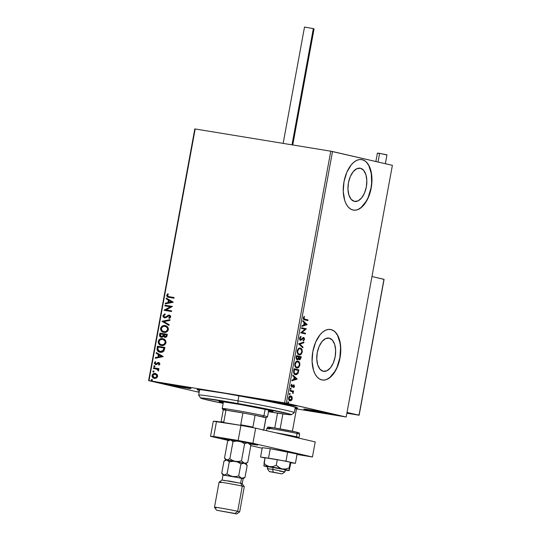 <?xml version="1.0" encoding="UTF-8"?>
<svg xmlns="http://www.w3.org/2000/svg" width="541" height="541" viewBox="0 0 541 541"><rect width="100%" height="100%" fill="white"/><g stroke="black" fill="none" stroke-linecap="round" stroke-linejoin="round"><path stroke-width="0.81" d="M199.48 390.501A51.199 1.501 10.4 0 1 197.073 389.54A51.199 1.501 10.4 0 1 234.064 394.91A51.199 1.501 10.4 0 1 289.78 405.77L262.899 400.212L224.474 393.26L201.238 389.75L197.052 389.561L199.48 390.501M360.434 168.258L363.626 170.307L365.872 174.567L366.825 180.39L366.345 186.882L364.499 193.063L361.571 197.986L358.007 200.907L354.355 201.38A16.845 9.177 -80.7 0 1 348.39 183.047A16.845 9.177 -80.7 0 1 360.117 168.197A16.845 9.177 -80.7 0 1 360.434 168.258A16.845 9.177 -80.7 0 1 366.399 186.591A16.845 9.177 -80.7 0 1 354.666 201.441A16.845 9.177 -80.7 0 1 354.355 201.38L351.156 199.331L348.911 195.071L347.958 189.249L348.438 182.757L350.284 176.576L353.212 171.646L356.776 168.731L360.434 168.258M329.253 338.145L332.445 340.194L334.69 344.455L335.643 350.277L335.163 356.769L333.317 362.95L330.395 367.873L326.832 370.795L323.173 371.268A16.845 9.177 -80.7 0 1 317.209 352.928A16.845 9.177 -80.7 0 1 328.935 338.084A16.845 9.177 -80.7 0 1 329.253 338.145A16.845 9.177 -80.7 0 1 335.217 356.478A16.845 9.177 -80.7 0 1 323.484 371.329A16.845 9.177 -80.7 0 1 323.173 371.268L319.974 369.219L317.729 364.959L316.776 359.136L317.256 352.644L319.102 346.463L322.03 341.533L325.594 338.619L329.253 338.145M322.172 379.985A25.603 13.944 99.3 0 0 339.91 357.31A25.603 13.944 99.3 0 0 330.828 329.537L331.045 329.57A25.603 13.944 -80.7 0 1 340.106 357.439A25.603 13.944 -80.7 0 1 322.28 380.005A25.603 13.944 -80.7 0 1 321.807 379.91L324.546 380.039L327.366 379.194L330.145 377.408L332.776 374.757L337.226 367.271L340.032 357.878L340.762 348.005L339.308 339.16L337.821 335.555L335.9 332.688L333.608 330.666L331.045 329.57L328.299 329.442L325.486 330.287L322.707 332.073L320.069 334.723L315.619 342.21L312.82 351.603L312.083 361.476L313.537 370.321L315.024 373.926L316.952 376.793L319.237 378.815L321.807 379.91A25.603 13.944 -80.7 0 1 312.739 352.042A25.603 13.944 -80.7 0 1 330.565 329.476A25.603 13.944 -80.7 0 1 331.045 329.57L330.828 329.537A25.603 13.944 99.3 0 0 330.456 329.462M353.354 210.097A25.603 13.944 99.3 0 0 371.092 187.423A25.603 13.944 99.3 0 0 362.01 159.649L362.227 159.683A25.603 13.944 -80.7 0 1 371.288 187.551A25.603 13.944 -80.7 0 1 353.462 210.118A25.603 13.944 -80.7 0 1 352.982 210.023L355.728 210.151L358.541 209.306L361.32 207.521L363.958 204.87L368.407 197.384L371.207 187.991L371.944 178.117L370.49 169.272L369.003 165.668L367.075 162.8L364.79 160.778L362.227 159.683L359.481 159.554L356.668 160.4L353.888 162.185L351.251 164.836L346.801 172.322L343.995 181.715L343.264 191.588L344.718 200.434L346.206 204.038L348.127 206.905L350.419 208.927L352.982 210.023A25.603 13.944 -80.7 0 1 343.92 182.155A25.603 13.944 -80.7 0 1 361.746 159.588A25.603 13.944 -80.7 0 1 362.227 159.683L362.01 159.649A25.603 13.944 99.3 0 0 361.631 159.575M306.476 409.868A17.278 0.507 10.4 0 1 303.785 409.091A17.278 0.507 10.4 0 1 316.039 410.849A17.278 0.507 10.4 0 1 335.082 414.555L314.564 410.592L303.785 409.084L327.001 413.831L337.388 415.366L335.082 414.555A17.278 0.507 10.4 0 1 337.773 415.332A17.278 0.507 10.4 0 1 325.52 413.574A17.278 0.507 10.4 0 1 306.476 409.868L306.578 409.321L306.476 409.868M159.723 383.089A17.278 0.507 10.4 0 1 157.032 382.318A17.278 0.507 10.4 0 1 169.286 384.069A17.278 0.507 10.4 0 1 188.329 387.782L171.017 384.374L157.032 382.311L180.248 387.052L189.607 388.499L190.757 388.411L188.329 387.782A17.278 0.507 10.4 0 1 191.02 388.553A17.278 0.507 10.4 0 1 178.767 386.795A17.278 0.507 10.4 0 1 159.723 383.089L159.825 382.548L159.723 383.089M199.176 392.171A17.278 0.507 10.4 0 1 197.85 391.725A17.278 0.507 10.4 0 1 199.244 391.779L197.85 391.718L199.176 392.171M265.658 400.455A17.278 0.507 10.4 0 1 262.967 399.684A17.278 0.507 10.4 0 1 275.22 401.436A17.278 0.507 10.4 0 1 294.263 405.148L273.746 401.185L262.967 399.677L282.977 403.863L295.542 405.865L296.691 405.777L294.263 405.148A17.278 0.507 10.4 0 1 296.955 405.919A17.278 0.507 10.4 0 1 284.701 404.168A17.278 0.507 10.4 0 1 265.658 400.455L265.759 399.914L265.658 400.455M330.781 151.196L284.586 402.883L148.991 380.654L195.186 128.968L330.781 151.196L392.387 165.323L346.193 417.01L286.331 403.214L332.519 151.527L392.387 165.323L346.193 417.01L295.048 408.671L346.193 417.01L284.586 402.883L286.331 403.214L332.519 151.527L330.781 151.196L195.186 128.968L148.991 380.654L284.586 402.883L330.781 151.196M157.079 374.392L154.787 373.378L152.488 374.399L152.089 376.583L153.434 378.091L155.916 378.274L157.478 376.908L157.377 374.805L155.274 373.425C153.739 373.155 152.657 373.831 152.028 375.454C152.048 377.178 152.826 378.159 154.368 378.389L156.41 378.051L157.641 376.374L157.079 374.392M153.536 367.785L153.414 368.462L157.424 369.341L157.911 370.612L158.601 370.815L158.033 369.219L158.831 369.354L158.953 368.671L153.536 367.785L158.953 368.692L153.536 367.785L153.414 368.462L157.073 369.172L158.425 371.031L158.709 370.544L158.033 369.219L158.831 369.354L158.953 368.671L153.536 367.785M158.628 363.153L159.507 363.992L158.506 364.702L158.898 365.175L159.933 363.843L158.973 362.524L157.85 362.551L156.268 363.883L155.429 363.856L155.003 362.984L155.747 362.152L155.314 361.679L154.3 363.282L155.625 364.641L156.633 364.492L158.364 363.153L159.216 363.633L158.506 364.702L158.898 365.175L159.913 363.992L158.729 362.47L155.68 363.944L155.003 362.984L155.747 362.152L155.314 361.679L154.327 362.95L155.625 364.641L158.709 363.173M157.12 348.262L157.113 350L157.999 351.312L159.467 352.083L161.576 352.272L163.842 351.068L164.91 347.43L157.492 346.213L157.12 348.262C156.958 350.656 157.952 351.975 160.116 352.225C161.617 352.576 162.915 352.11 164.011 350.818L164.91 347.43L157.492 346.213L164.904 347.45L157.769 346.281L157.12 348.262M159.899 333.114L159.581 335.785L160.92 337.205L162.503 337.151L163.45 336.218L164.437 337.185L165.607 337.307L166.614 336.759L167.088 335.576L167.311 334.331L159.899 333.114L167.311 334.345L159.899 333.114L159.575 334.872C159.5 336.279 160.075 337.09 161.299 337.3L163.45 336.218L164.877 337.307C166.046 337.483 166.784 336.908 167.088 335.576L167.311 334.331L159.899 333.114M162.077 321.253L168.954 325.405L169.09 324.668L163.855 321.604L169.874 320.387L170.009 319.65L162.077 321.253L169.989 319.772L162.077 321.253L168.954 325.405L169.09 324.668L163.855 321.604L169.874 320.387L170.009 319.65L162.077 321.253M164.897 305.895L170.408 306.801L164.085 310.304L171.504 311.515L171.625 310.838L166.094 309.932L172.437 306.436L165.019 305.219L164.897 305.895L170.408 306.801L164.112 310.149L171.504 311.515L171.625 310.838L166.094 309.932L172.437 306.436L165.019 305.219L164.897 305.895M169.137 296.705L167.406 295.792L168.305 294.243L167.798 293.81L166.635 295.332L167.325 296.928L173.945 298.192L174.074 297.509L168.467 296.576L167.399 295.447L168.305 294.243L167.798 293.81L166.635 295.332L168.183 297.225L173.945 298.192L174.074 297.509L168.616 296.61M173.221 302.142L166.324 298.105L166.188 298.842L168.4 300.133L167.947 302.608L165.404 303.129L165.269 303.866L173.201 302.257L166.324 298.105L166.188 298.842L168.4 300.133L167.947 302.608L165.404 303.129L165.269 303.866L173.221 302.142M164.802 317.168L163.68 315.714L165.167 314.537L164.897 313.922L162.909 315.64L163.112 316.823L164.227 317.743L165.634 317.743L169.164 315.788L169.955 316.627L168.772 317.851L169.13 318.46L170.09 317.939L170.719 316.755L170.341 315.667L168.657 315.092L165.668 316.965L164.457 317.087L163.659 315.849L165.167 314.537L164.586 314.017L162.909 315.64L165.167 313.99L162.909 315.64L164.579 317.824L169.292 315.816M164.133 332.431C162.002 332.127 160.914 330.788 160.846 328.414L160.576 328.353C160.636 330.727 161.732 332.066 163.855 332.37C165.992 332.762 167.5 331.829 168.379 329.577C168.298 327.21 167.189 325.885 165.066 325.587L162.172 326.108L160.576 328.353L161.015 330.578L163.524 332.302L166.574 331.971L168.285 329.969L167.926 327.352L165.519 325.682M161.725 345.53C159.602 345.226 158.506 343.887 158.445 341.513L158.175 341.452C158.236 343.826 159.331 345.165 161.455 345.469C163.585 345.861 165.093 344.935 165.979 342.676C165.891 340.316 164.789 338.984 162.658 338.686L159.764 339.207L158.215 341.256L158.608 343.677L161.123 345.401L164.166 345.07L165.884 343.068L165.519 340.451L163.118 338.781M163.233 356.58L156.335 352.536L156.2 353.28L158.412 354.571L157.952 357.046L155.409 357.56L155.274 358.298L163.233 356.58L156.335 352.536L156.2 353.28L158.412 354.571L157.952 357.046L155.409 357.56L155.274 358.298L163.233 356.58M154.449 365.723L153.745 366.129L154.138 366.825L154.969 366.392L154.449 365.723L153.732 366.189L154.246 366.852L154.969 366.392L154.496 365.736M153.495 370.923L152.778 371.383L153.292 372.052L153.908 371.823L153.881 371.126L152.778 371.383L153.292 372.052L154.016 371.586L153.543 370.93M151.947 379.39L151.237 379.789L151.629 380.492L152.461 380.059L151.947 379.39L151.223 379.856L151.737 380.519L152.461 380.059L151.987 379.403M194.807 128.947L148.613 380.634L199.149 392.286L148.613 380.634L148.991 380.654L148.613 380.634L194.807 128.947L195.186 128.968L194.807 128.947M290.889 395.904L290.889 395.904C289.908 395.66 289.158 396.35 288.644 397.98C288.542 399.698 288.989 400.665 289.976 400.874L291.335 400.502L290.916 400.435L291.822 398.737L290.916 400.435L291.335 400.502L292.248 398.812L291.822 398.737L291.471 396.587L290.47 395.836L291.897 396.661L290.247 395.911L288.786 397.419L288.908 400.002L290.314 400.915L291.897 399.819L292.174 397.25L291.579 396.776L291.822 398.737L292.248 398.812L292.005 396.851L290.781 395.884M290.111 390.311L289.99 390.987L292.553 391.806L293.1 393.469L292.958 391.67L293.472 391.792L293.594 391.116L290.111 390.311L289.99 390.987L292.336 391.643L293.1 393.469L292.958 391.67L293.472 391.792L293.594 391.116L290.111 390.311M293.418 384.861L294.514 386.43L293.777 384.922L292.147 386.375L291.268 386.355L290.943 385.794L291.788 386.457L290.957 385.435L291.917 384.658L291.491 384.59L291.917 384.658L291.667 384.198L290.936 385.483L291.68 387.14L292.904 386.301L292.478 386.227L292.965 385.632L292.478 386.227L292.904 386.301L293.384 385.706L292.965 385.632L293.736 385.611L293.31 385.544L294.081 386.375L293.783 387.627L294.541 386.281L294 384.982L293.263 385.023L291.687 386.423L291.667 384.198L290.902 385.807L291.822 387.16L293.885 385.692L293.783 387.627L294.493 386.538L294.094 386.362L293.357 387.559M295.4 374.697L298.03 373.229L297.611 373.162L298.165 371.106L297.611 373.162L298.03 373.229L298.591 371.173L298.165 371.106L298.409 369.767L298.165 371.106L298.591 371.173L298.835 369.841L294.074 368.739L293.797 373.324L294.791 374.467L296.353 374.717L297.908 373.479L298.835 369.841L294.074 368.739L293.695 370.788C293.438 373.182 294.006 374.48 295.4 374.697L295.575 374.73M297.124 359.792L298.598 358.683L298.172 358.615L299.457 359.745L301.012 357.986L300.586 357.912L300.816 356.668L300.586 357.912L301.012 357.986L301.242 356.735L296.475 355.64L296.123 358.514L297.124 359.792L297.915 359.623L298.598 358.683L299.18 359.63L300.174 359.623L301.242 356.735L296.475 355.64L296.157 357.405L297.178 359.799M298.652 343.785L302.879 347.816L303.014 347.079L299.795 344.103L303.799 342.791L303.934 342.054L298.632 343.893L302.879 347.816L303.014 347.079L299.795 344.103L303.799 342.791L303.934 342.054L298.652 343.785M301.472 328.421L305.016 329.239L300.661 332.83L305.428 333.925L305.55 333.249L302 332.431L306.362 328.84L301.594 327.745L301.472 328.421L305.016 329.239L300.661 332.83L305.428 333.925L305.55 333.249L302 332.431L306.362 328.84L301.594 327.745L301.472 328.421M304.826 319.19L303.778 318.439L304.441 316.755L304.137 316.323L303.264 317.986L303.636 319.44L307.87 320.597L307.998 319.92L304.407 319.122L307.998 319.92L304.826 319.19L303.772 317.966L304.441 316.755L304.137 316.323L303.285 317.865C303.285 319.264 303.744 319.927 304.657 319.859L307.87 320.597L307.998 319.92L307.572 319.853L307.45 320.502L307.572 319.853L304.826 319.19M307.146 324.553L302.906 320.63L302.764 321.368L304.13 322.625L303.67 325.1L301.979 325.655L301.844 326.392L307.126 324.668L302.906 320.63L302.764 321.368L304.13 322.625L303.67 325.1L301.979 325.655L301.844 326.392L307.146 324.553M303.312 337.469L304.556 339.369L303.67 337.53L301.141 339.532L299.937 339.437L299.633 338.159L300.634 339.647L299.633 338.159L300.377 337.124L299.633 338.159L300.052 338.233L301.1 337.036L300.674 336.962L301.1 337.036L300.958 336.428L299.511 338.585L299.897 339.91L300.728 340.35L303.731 338.253L304.083 339.146L303.244 340.289L303.433 340.884L304.556 339.369L304.103 337.712L303.041 337.658L300.634 339.647L300.052 338.233L301.1 337.036L300.958 336.428L300.14 336.975L299.558 338.166L300.519 340.33M300.329 348.052C298.977 347.707 297.942 348.654 297.225 350.879C297.11 353.246 297.739 354.565 299.112 354.835C300.471 355.194 301.52 354.247 302.236 351.981L301.817 351.914L301.405 349.148L299.903 347.985C301.276 348.248 301.912 349.554 301.817 351.914L302.236 351.981C302.331 349.628 301.695 348.316 300.329 348.052L298.334 348.688L297.192 351.082L297.618 353.652L299.329 354.876L301.337 353.99L302.297 351.582L301.824 349.222L300.181 348.025M297.922 361.151C296.576 360.813 295.542 361.753 294.818 363.978C294.71 366.345 295.339 367.664 296.705 367.934C298.071 368.299 299.112 367.346 299.836 365.08L299.41 365.013L298.997 362.254L297.503 361.084C298.869 361.347 299.504 362.659 299.41 365.013L299.836 365.08C299.93 362.727 299.295 361.415 297.922 361.151L295.934 361.787L294.784 364.181L295.217 366.751L296.921 367.975L298.93 367.089L299.87 364.884L299.423 362.321L297.773 361.124M297.158 378.984L292.911 375.069L292.776 375.806L294.135 377.063L293.682 379.532L291.991 380.086L291.856 380.823L297.137 379.099L292.911 375.069L292.776 375.806L294.135 377.063L293.682 379.532L291.991 380.086L291.856 380.823L297.158 378.984M290.842 388.242L290.341 388.715L290.639 389.371L291.139 388.898L290.842 388.242L290.341 388.715L290.639 389.371L291.139 388.898L290.842 388.242M289.888 393.435L289.388 393.909L289.753 394.578L290.125 393.638L289.388 393.909L289.685 394.565L290.186 394.098L289.888 393.435M288.333 401.909L287.832 402.382L288.13 403.038L288.569 402.112L287.832 402.382L288.13 403.038L288.63 402.565L288.333 401.909M295.163 408.063L297.604 407.907L289.78 405.77A51.199 1.501 10.4 0 1 297.746 408.015A51.199 1.501 10.4 0 1 295.163 408.063M358.331 209.272L361.111 207.487L366.142 201.408L368.198 197.35L370.998 187.957L371.64 182.986L371.275 173.445L368.793 165.634L366.866 162.767M364.58 160.745L362.01 159.649M327.149 379.16L329.929 377.375L334.96 371.295L337.016 367.238L339.816 357.844L340.553 347.971L340.093 343.332L337.611 335.521L335.684 332.654M333.398 330.632L330.828 329.537M303.927 316.559L304.441 316.755L304.015 316.681L303.352 317.898L304.407 319.122L303.352 318.365L303.927 316.559M302.852 320.908L306.72 324.485L302.852 320.908M304.137 322.957L303.792 324.85L304.218 324.925L303.792 324.85L304.137 322.957L304.563 323.024L304.137 322.957M305.99 324.343L304.218 324.925L304.563 323.024L305.99 324.343L304.218 324.925L304.563 323.024L305.99 324.343M301.594 327.772L306.362 328.84L301.574 332.357L305.55 333.249L305.124 333.182L305.009 333.831L305.124 333.182L301.574 332.357L305.935 328.772L301.594 327.772M303.122 338.139L302.514 338.416L303.629 338.22L303.203 338.152L304.069 339.248L303.244 340.289L303.433 340.884L304.556 339.369L304.13 339.295L303.014 340.816M300.505 340.323L302.311 339.214L302.94 338.49L302.514 338.416L301.885 339.146L302.311 339.214L300.079 340.255M300.309 340.275L303.034 338.139M300.539 340.242L301.006 340.012M303.183 340.702L304.17 338.937L303.406 337.496M303.467 342.21L303.799 342.791L299.369 344.035L303.014 347.079L302.5 347.471L302.588 347.011L299.369 344.035L303.373 342.724L303.467 342.21M298.903 354.801L300.911 353.915L301.817 351.914C301.094 354.172 300.052 355.126 298.686 354.768M298.984 354.118L297.482 352.901L297.361 350.588L298.361 349.006L300.208 348.729C301.31 348.945 301.817 350 301.743 351.9C301.154 353.686 300.316 354.443 299.234 354.159L299.031 354.125M297.861 353.503L297.482 352.901M298.93 354.112L299.234 354.159C298.125 353.949 297.624 352.888 297.719 350.967L297.293 350.899C297.198 352.813 297.706 353.875 298.808 354.091L297.827 352.766L297.719 350.967C298.301 349.195 299.132 348.451 300.208 348.729L301.58 350.02L301.716 352.056L300.668 353.814L299.234 354.159M299.985 348.695L299.782 348.661C298.706 348.377 297.875 349.128 297.293 350.899L297.719 350.967L298.788 349.073L300.208 348.729M299.268 359.697L300.099 359.251L300.586 357.912L299.031 359.67M296.894 359.745L298.172 358.615L296.698 359.724M296.826 359.048L296.184 358.142L296.421 356.363L296.826 359.048L297.246 359.116L296.826 359.048M299.288 359.008L298.591 358.44L298.679 356.884L299.207 359.001M300.627 357.303L300.498 358.007L299.153 358.994L299.572 359.062L299.038 357.297L298.612 357.229L299.099 356.952L298.679 356.884L300.627 357.303L300.269 358.717L299.572 359.062L298.957 358.243L299.099 356.952L300.627 357.303M299.187 359.001L299.572 359.062M298.612 356.837L298.294 358.243L297.246 359.116L296.698 357.209L296.272 357.134L296.698 357.209L296.84 356.431L296.421 356.363L298.612 356.837L298.084 358.669L297.07 359.048L296.61 358.21L296.84 356.431L298.612 356.837M296.502 367.907L298.51 367.021L299.41 365.013C298.693 367.278 297.645 368.225 296.279 367.866M296.583 367.217L295.075 366L294.919 363.843L295.954 362.105L297.8 361.834C298.903 362.044 299.416 363.099 299.342 364.999C298.747 366.791 297.915 367.542 296.826 367.258L296.624 367.224M295.454 366.609L295.075 366M296.529 367.211L296.826 367.258C295.724 367.048 295.217 365.987 295.312 364.073L294.886 363.998C294.791 365.919 295.298 366.981 296.407 367.19L295.42 365.865L295.312 364.073C295.893 362.294 296.725 361.55 297.8 361.834L299.011 362.768L299.342 364.999L298.47 366.73L296.826 367.258M297.577 361.794L297.381 361.76C296.299 361.483 295.474 362.227 294.886 363.998L295.312 364.073L296.38 362.179L297.8 361.834M295.312 374.683L296.691 374.311L297.611 373.162L294.973 374.629M295.102 373.953L294.135 372.472L294.439 369.53L294.013 369.462L293.878 370.193L294.304 370.26L293.878 370.193L293.668 372.032L294.094 372.1L294.439 369.53L298.219 370.402L297.651 372.769L296.637 373.912L295.521 374.02L293.668 372.032L295.102 373.953L293.749 372.573L294.013 369.462L298.219 370.402L297.651 372.769L295.352 373.993M292.864 375.339L296.732 378.916L292.864 375.339M294.148 377.395L293.804 379.288L294.223 379.356L293.804 379.288L294.148 377.395L294.575 377.462L294.148 377.395M295.995 378.774L294.223 379.356L294.575 377.462L295.995 378.774L294.223 379.356L294.575 377.462L295.995 378.774M291.68 387.14L292.262 387.045M291.362 386.389L291.721 386.308M293.837 384.935L293.263 385.023M293.58 387.342L294.128 386.064L293.574 384.915M290.422 388.174L291.139 388.898L290.213 389.304M290.355 389.304L290.551 388.235M290.111 390.338L293.594 391.116L293.168 391.042L293.053 391.698L293.168 391.042L290.111 390.338M292.911 392.502L292.532 391.603L293.317 392.982L292.674 393.402M289.469 393.368L290.186 394.098L289.259 394.497M289.401 394.497L289.597 393.435M289.719 400.834L290.916 400.435L289.557 400.807M289.793 400.151L288.867 399.501L288.617 398.223L289.374 396.729L290.219 396.492M289.76 400.144L290.186 400.212L289.07 398.075L290.76 396.58L291.815 398.71L289.827 400.151M289.969 400.157L289.212 399.427L289.07 398.075L288.644 398.007L289.983 400.164M290.341 396.512L288.644 398.007L290.341 396.512L291.477 397.067L291.849 398.494L291.308 399.765L290.098 400.198M287.913 401.841L288.63 402.565L287.704 402.971M287.846 402.971L288.042 401.902M168.325 297.252L166.635 295.332L168.068 293.871L167.074 294.913L166.926 296.13L168.718 297.34M165.56 303.805L165.404 303.129L168.217 302.676L168.67 300.201L166.188 298.842L166.581 298.253L166.459 298.903L168.67 300.201L168.217 302.676L165.674 303.19L165.56 303.805M171.693 301.966L169.11 300.553L171.693 301.966L168.758 302.446L171.693 301.966L168.758 302.446L169.11 300.553L171.693 301.966M165.167 305.942L165.019 305.219L172.43 306.449L165.289 305.28L165.167 305.942M166.364 309.993L171.625 310.859L166.364 309.993M164.363 310.345L170.686 306.862L164.363 310.345M166.865 316.12L165.478 317.046L166.865 316.12M169.164 315.788L170.212 316.891L168.772 317.851L169.13 318.46L170.699 316.958L169.259 315.105L168.062 315.268L169.536 315.166L168.332 315.329L165.938 317.026M169.597 315.89L170.212 316.891L169.306 315.836M164.849 317.892L163.179 315.701L163.382 316.891L164.674 317.851M165.749 317.107L164.856 317.188M168.968 325.324L162.057 321.368L168.968 325.324M165.384 325.648L165.066 325.587C162.963 325.209 161.461 326.128 160.576 328.353L160.846 328.414C161.739 326.189 163.233 325.269 165.336 325.648L165.066 325.587M163.497 332.296L163.855 332.37M165.668 325.716L162.652 326.054L160.941 328.022L161.286 330.639L163.801 332.363M164.254 331.755L162.043 330.713L161.34 328.455C162.063 326.683 163.26 325.952 164.944 326.264L167.155 327.298L167.913 329.381L166.642 331.315L164.254 331.755C165.945 332.066 167.155 331.329 167.886 329.543L167.615 329.483C166.885 331.268 165.674 331.998 163.984 331.687L164.254 331.755M165.478 326.385L167.291 327.765L167.582 329.638L166.148 331.383L163.984 331.687C162.266 331.45 161.387 330.375 161.34 328.455L162.794 326.575L164.944 326.264C166.655 326.5 167.541 327.575 167.615 329.483L167.886 329.543C167.818 327.636 166.926 326.561 165.215 326.324L165.343 326.351M165.147 337.368L163.45 336.218L164.924 337.32M161.57 337.361C160.346 337.151 159.771 336.346 159.845 334.94L160.17 333.175L159.852 335.846L161.38 337.32M161.698 336.685L163.213 335.839L163.504 334.771L162.942 335.772L161.421 336.624L160.393 334.69L160.535 333.919L163.565 334.433L163.091 336.062L161.915 336.705M165.052 336.637L166.574 335.65L164.985 336.624L164.051 334.494L166.702 334.947L166.195 336.461L164.964 336.603M164.985 336.624L164.079 336.056L164.051 334.494L166.432 334.886L166.08 336.204L165.14 336.664M161.421 336.624L160.359 335.697L160.535 333.919L163.294 334.365L162.821 335.995L161.59 336.664M162.983 338.747L162.658 338.686C160.555 338.308 159.061 339.227 158.175 341.452L158.445 341.513C159.331 339.295 160.826 338.368 162.936 338.747L162.658 338.686M161.096 345.395L161.455 345.469M163.267 338.815L160.251 339.153L158.54 341.121L158.885 343.738L161.394 345.462M161.854 344.854L159.636 343.812L158.939 341.554C159.656 339.782 160.86 339.058 162.543 339.363L164.755 340.397L165.485 342.642L164.234 344.414L161.854 344.854C163.544 345.165 164.755 344.428 165.485 342.642L165.215 342.581C164.484 344.367 163.267 345.104 161.576 344.793L161.854 344.854M163.071 339.491L164.883 340.864L165.181 342.737L163.747 344.482L161.576 344.793C159.859 344.556 158.98 343.474 158.939 341.554L160.393 339.674L162.543 339.363C164.248 339.599 165.14 340.674 165.215 342.581L165.485 342.642C165.411 340.735 164.518 339.667 162.814 339.423L162.936 339.45M160.386 352.292C158.229 352.042 157.228 350.717 157.39 348.323L157.789 350.872L160.062 352.225M160.055 351.515L163.653 350.406L164.295 348.046L163.375 350.345L160.237 351.549L157.85 349.587L158.128 347.018L164.295 348.046L163.017 351.129L161.36 351.67L159.744 351.413M160.237 351.549L158.763 350.987L157.979 350.02L158.128 347.018L164.024 347.985L162.746 351.068L160.19 351.549M155.571 358.237L155.409 357.56L158.229 357.107L158.682 354.632L156.2 353.28L156.592 352.691L156.471 353.341L158.682 354.632L158.229 357.107L155.686 357.621L155.571 358.237M161.705 356.404L159.115 354.984L161.705 356.404L158.77 356.877L161.705 356.404L158.77 356.877L159.115 354.984L161.705 356.404M159.027 363.248L159.507 363.992L158.898 363.214L158.378 363.295M155.903 364.702L154.327 362.95L155.585 361.74L154.57 363.342L155.632 364.641M155.727 363.958L156.545 363.944L157.85 362.551L159 362.531L157.877 362.74L156.545 363.944L155.7 363.917M154.516 366.92L153.732 366.189L154.726 365.79L154.016 366.189L154.408 366.893M156.667 369.043L158.013 369.631L158.513 370.937L157.343 369.233L156.619 369.03M153.685 368.509L153.806 367.846L153.685 368.509M153.563 372.113L152.778 371.383L153.772 370.984L153.062 371.383L153.455 372.086M154.638 378.457C153.096 378.22 152.319 377.239 152.305 375.515L152.305 375.515C152.934 373.892 154.016 373.216 155.551 373.486L155.659 373.506M155.801 373.533L154.002 373.608L152.758 374.467L152.427 376.82M152.359 376.644L154.395 378.409M154.449 377.706L152.697 375.555L155.145 374.102L157.248 376.32L154.76 377.774L157.248 376.32L155.781 374.244L157.174 375.474L157.113 376.739L155.869 377.719L154.401 377.692M155.781 374.244L156.126 374.379M154.483 377.713L153.177 377.063L152.751 375.346L153.685 374.298L155.504 374.183L156.707 375.055L156.924 376.475L155.957 377.51L154.564 377.733M152.007 380.58L151.223 379.856L152.217 379.451L151.494 379.917L151.906 380.553M168.758 302.446L169.11 300.553L171.423 301.905L168.758 302.446M158.77 356.877L159.115 354.984L161.434 356.336L158.77 356.877M267.687 466.606L283.917 469.439L267.687 466.606L267.322 468.621L272.698 469.365L267.322 468.628L269.377 471.61L273.219 472.131L272.698 469.365L273.07 467.35L272.698 469.365L284.945 471.86L279.569 471.116M285.364 469.581L284.945 471.86L272.698 469.365L273.219 472.131L281.962 473.916L269.377 471.603M280.123 428.898L282.875 413.926L280.123 428.898M346.889 413.223L359.143 415.184L384.063 279.393L371.978 276.539L383.968 279.305L359.021 415.211L347.031 412.452L359.021 415.211L346.889 413.223L359.17 415.028M313.32 28.599L291.984 144.839L313.32 28.599L304.509 27.057L313.32 28.599M305.273 27.28L304.84 27.172M292.762 144.961L314.078 28.815L313.679 28.801M378.024 162.016L379.606 153.367L377.408 153.083L379.606 153.367L378.024 162.016M385.354 163.707L386.977 154.841L379.606 153.367L386.125 154.767M385.517 154.679L384.779 154.557M378.747 153.434L377.74 153.198M262.263 447.691L260.552 457.003L264.982 458.024L260.552 457.003L262.263 447.691L270.263 448.685L297.117 454.027L295.406 463.339L297.117 454.027L287.69 451.857L285.979 461.169L287.69 451.857L270.263 448.685L268.552 457.997L270.263 448.685L262.263 447.691M290.889 462.778L295.406 463.339L285.979 461.169L260.552 457.003L285.979 461.169L295.406 463.339L290.889 462.778M229.134 440.151L224.19 439.089L224.299 438.508L224.19 439.089A18.563 0.541 10.4 0 1 221.296 438.257A18.563 0.541 10.4 0 1 234.456 440.144A18.563 0.541 10.4 0 1 254.912 444.127L257.388 445L249.415 443.884M312.441 456.996L252.904 443.275L213.742 436.472L210.523 436.33L228.458 440.462L210.523 436.33L213.296 421.229L210.523 436.33L213.742 436.472L216.515 421.371L213.296 421.229L240.921 425.375L216.515 421.371L213.742 436.472L238.148 440.475L240.921 425.375L238.148 440.475L252.904 443.275L255.67 428.174L240.921 425.375L255.67 428.174L315.214 441.896L255.67 428.174L252.904 443.275L312.441 456.996L315.214 441.896L312.441 456.996L297.036 454.474L312.441 456.996M250.821 445.615L262.162 448.232L250.821 445.615M228.958 440.117A18.563 0.541 10.4 0 1 224.19 439.089L221.715 438.224L229.688 439.333L254.912 444.127A18.563 0.541 10.4 0 1 257.807 444.959A18.563 0.541 10.4 0 1 249.983 443.978M298.882 437.541A16.643 0.487 -169.6 0 0 296.461 436.756A16.643 0.487 10.4 0 1 299.058 437.507L298.774 438.109M269.519 428.972A16.643 0.487 10.4 0 1 267.105 428.188A16.643 0.487 10.4 0 1 279.853 430.115A16.643 0.487 10.4 0 1 297.063 433.483L296.461 436.756L297.063 433.483A16.643 0.487 -169.6 0 0 278.723 429.912A16.643 0.487 -169.6 0 0 266.923 428.222C269.235 426.423 264.921 426.95 274.639 427.972L296.292 432.063C300.674 433.436 298.652 432.164 299.66 434.234A16.643 0.487 -169.6 0 0 297.063 433.483A1.278 1.075 -77 0 0 296.238 432.056A1.278 1.075 103 0 1 297.063 433.483A16.643 0.487 10.4 0 1 299.484 434.267M275.376 432.712A16.643 0.487 10.4 0 1 296.461 436.756A16.643 0.487 -169.6 0 0 275.376 432.712M297.374 432.692L298.389 432.617M269.465 427.559L270.811 427.884A15.358 0.446 -169.6 0 1 275.362 428.087A15.358 0.446 -169.6 0 1 296.238 432.056L294.399 431.644M292.14 431.177L280.847 429.027M277.993 428.533L273.036 427.721M271.115 427.437L268.654 427.322M267.639 466.869A12.801 0.372 10.4 0 1 265.908 466.491L268.032 466.957M263.866 465.125L263.927 465.936L265.908 466.491A12.801 0.372 10.4 0 1 263.927 465.936A12.801 0.372 10.4 0 1 263.913 465.923A12.801 0.372 10.4 0 1 269.695 466.66L266.632 465.47L264.008 463.333L265.063 457.605L263.927 465.936L269.695 466.66L266.632 465.47L264.008 463.333M284.627 470.007L289.198 470.413L290.896 462.744L289.077 470.514L290.213 462.176L290.896 462.744L290.213 462.176L289.158 467.911L285.776 468.952L282.274 468.946L280.603 468.432L276.241 465.341L277.29 459.607L290.213 462.176L277.29 459.607L276.241 465.341L273.009 466.518L269.695 466.66A12.801 0.372 10.4 0 1 282.274 468.946L269.695 466.66L273.009 466.518L276.241 465.341L279.028 467.613L282.274 468.946A12.801 0.372 10.4 0 1 289.077 470.514L282.274 468.946L285.776 468.952L289.158 467.911L289.077 470.514A12.801 0.372 10.4 0 1 289.083 470.548A12.801 0.372 10.4 0 1 285.263 470.109M265.063 457.605L277.29 459.607L265.063 457.605M283.917 469.439L285.31 469.845L283.917 469.439M291.315 414.724L294.29 412.675A48.643 1.427 -169.6 0 0 237.959 400.867L237.945 403.545A46.08 1.346 10.4 0 1 291.315 414.724A46.08 1.346 10.4 0 1 268.471 411.681L287.582 414.541L291.038 414.785L289.611 413.993L246.804 405.148L202.882 398.041L200.839 398.203L203.849 399.143L223.142 403.363A46.08 1.346 10.4 0 1 200.704 398.095A46.08 1.346 10.4 0 1 237.945 403.545L237.959 400.867A48.643 1.427 10.4 0 1 294.318 412.634L295.332 407.143M268.6 410.964A27.517 0.805 10.4 0 0 273.083 411.343A27.517 0.805 10.4 0 0 241.198 404.682L221.195 401.496L219.382 401.632L223.257 402.639A27.517 0.805 10.4 0 1 218.949 401.402A27.517 0.805 10.4 0 1 241.198 404.682L268.782 410.105L273.083 411.349L268.262 410.917M238.899 395.762L237.959 400.867L238.899 395.762M199.649 389.581L198.642 395.079A48.643 1.427 10.4 0 1 237.959 400.867A48.643 1.427 -169.6 0 0 198.655 395.119L200.704 398.095M223.298 410.064A21.762 0.636 10.4 0 1 223.237 410.017A21.762 0.636 10.4 0 1 225.955 410.179A21.762 0.636 10.4 0 1 242.902 412.959L225.955 410.179L242.902 412.959A21.762 0.636 10.4 0 1 255.082 415.272L265.962 417.78A21.762 0.636 10.4 0 1 266.023 417.868A21.762 0.636 -169.6 0 0 265.962 417.78L262.642 416.874A21.762 0.636 10.4 0 1 265.962 417.78L263.792 429.615A21.762 0.636 10.4 0 1 263.866 429.682L266.037 417.848L267.511 416.841A23.04 0.676 -169.6 0 0 263.934 415.792L262.642 416.874L255.082 415.272L265.962 417.78L263.792 429.615A21.762 0.636 -169.6 0 1 263.852 429.696L262.96 430.311M225.793 409.537A23.04 0.676 10.4 0 1 222.202 408.509A23.04 0.676 10.4 0 1 238.54 410.849A23.04 0.676 10.4 0 1 263.934 415.792L265.124 409.294L263.934 415.792A23.04 0.676 10.4 0 1 267.525 416.827L268.762 410.098M263.934 415.792A23.04 0.676 -169.6 0 0 238.223 410.795A23.04 0.676 -169.6 0 0 222.209 408.529L223.237 410.017L221.059 421.824A21.762 0.636 10.4 0 1 223.785 422.014L225.955 410.179L242.902 412.959L240.731 424.793A21.762 0.636 10.4 0 1 252.911 427.106L255.082 415.272A21.762 0.636 10.4 0 1 262.642 416.874L263.934 415.792M221.276 422.149L221.066 421.845A21.762 0.636 -169.6 0 1 223.785 422.014L225.955 410.179A21.762 0.636 -169.6 0 0 223.23 409.997M255.082 415.272A21.762 0.636 -169.6 0 0 242.902 412.959L240.731 424.793A21.762 0.636 -169.6 0 1 252.911 427.106L255.082 415.272M236.681 513.936L239.663 511.887L244.289 486.704L242.226 483.715L243.152 478.69L241.556 478.237L240.637 483.269L242.233 483.728L240.637 483.269L242.294 486.129A12.801 0.372 10.4 0 1 244.282 486.697A12.801 0.372 -169.6 0 0 242.294 486.129L237.675 511.299L235.092 513.47L236.681 513.936L216.549 510.231L235.092 513.47L237.675 511.299A12.801 0.372 10.4 0 1 239.67 511.874A12.801 0.372 -169.6 0 0 237.675 511.299L242.294 486.129A12.801 0.372 -169.6 0 0 228.187 483.383A12.801 0.372 -169.6 0 0 219.105 482.085L214.486 507.255A12.801 0.372 10.4 0 1 223.568 508.554A12.801 0.372 10.4 0 1 237.675 511.299A12.801 0.372 -169.6 0 0 223.392 508.52A12.801 0.372 -169.6 0 0 214.493 507.262L216.549 510.244M243.511 462.913L244.126 463.319L243.511 462.913M246.256 463.265L247.758 462.298L250.882 445.277L249.8 443.999M249.394 443.478L248.028 442.998L250.882 445.277L247.758 462.298L246.027 463.069L244.329 463.13L241.475 460.851L244.6 443.83L246.331 443.059L248.028 442.998L239.075 441.219L241.976 442.193L244.6 443.83L241.475 460.851L238.459 461.459L235.382 461.351L232.474 460.377L229.857 458.741L232.982 441.72L235.991 441.111L239.075 441.219L230.601 439.826L232.982 441.72L229.857 458.741L226.902 459.965L224.522 458.071L227.646 441.05L230.601 439.826L229.485 439.752L228.221 440.624L230.601 439.826L232.982 441.72L235.991 441.111L239.075 441.219L241.976 442.193L244.6 443.83L246.331 443.059L248.028 442.998L250.882 445.277L249.617 443.451L248.028 442.998L229.492 439.779M228.221 440.624L227.646 441.05L224.522 458.071L226.902 459.965L235.382 461.351L232.474 460.377L229.857 458.741L226.902 459.965L229.283 461.852L233.834 461.189L244.329 463.13L241.475 460.851L238.459 461.459L235.382 461.351L238.283 462.325L240.901 463.968L243.491 463.055L245.918 463.603L247.758 462.298L246.027 463.069L244.329 463.13L247.19 465.416L245.925 463.583L244.329 463.13L225.786 459.891L224.529 460.756L226.902 459.965L229.283 461.852L232.299 461.243L235.382 461.351L238.283 462.325L240.901 463.968L238.703 475.952L235.687 476.56L232.61 476.452L243.152 478.704L244.985 477.399L241.556 478.237L238.703 475.952L235.687 476.56L232.61 476.452L229.702 475.478L227.085 473.842L224.136 475.066L221.756 473.172L223.954 461.189L224.529 460.756M227.382 460.357L228.221 460.432L227.382 460.357M232.61 441.03L231.873 440.523L232.61 441.03M224.522 458.071L225.786 459.904L226.902 459.965L223.954 461.189L221.756 473.172L223.014 475.005L232.61 476.452L229.702 475.478L227.085 473.842L229.283 461.852L227.085 473.842L224.136 475.066L221.756 473.172M228.917 461.162L228.18 460.655L228.917 461.162M246.101 464.137L247.19 465.416L244.985 477.399L242.395 478.312L240.759 477.933L238.703 475.952L240.901 463.968L244.329 463.13L247.19 465.416L244.985 477.399L243.484 478.366M224.61 475.458L223.014 475.005L222.087 480.029L240.637 483.269L241.556 478.237L223.014 474.998M223.683 480.489L229.492 481.098L240.637 483.269L242.294 486.129A12.801 0.372 10.4 0 0 228.363 483.417A12.801 0.372 10.4 0 0 219.119 482.072L222.094 480.023M216.488 507.83A12.801 0.372 10.4 0 1 214.486 507.255M221.107 482.66A12.801 0.372 10.4 0 1 219.119 482.072M277.506 413.135L274.774 427.992M296.495 408.908L292.404 431.224M284.938 471.867L281.962 473.916M359.163 415.13L384.063 279.46M283.159 143.392L304.509 27.057M375.86 161.516L377.408 153.083M299.66 434.234L299.058 437.507M266.923 428.222L266.476 430.663M223.433 401.78L222.202 408.509"/></g></svg>
